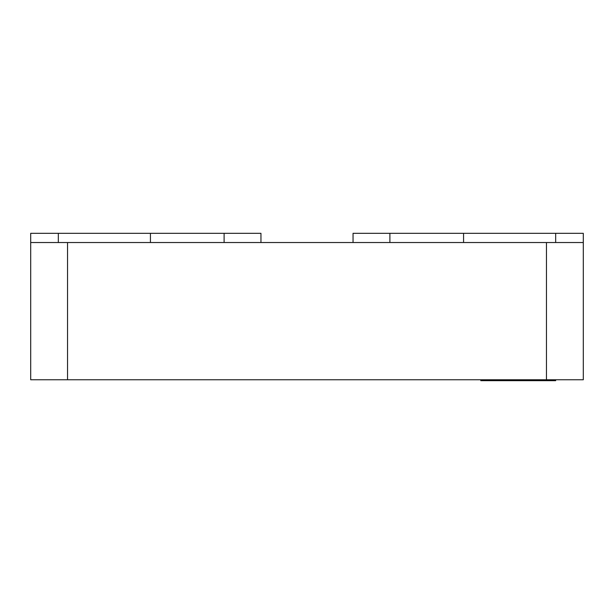 <?xml version="1.0" encoding="UTF-8"?>
<svg xmlns="http://www.w3.org/2000/svg" width="614" height="614" viewBox="0 0 614 614"><rect width="100%" height="100%" fill="white"/><g stroke="black" fill="none" stroke-linecap="round" stroke-linejoin="round"><path stroke-width="0.92" d="M480.808 380.68L480.808 379.759L480.808 380.68L490.018 380.68L490.018 379.759L490.018 380.68L480.808 380.68M569.201 242.53L583.3 242.53L583.3 379.759L569.201 379.759M546.46 379.759L67.54 379.759L67.54 242.53L583.3 242.53L583.3 233.32L583.3 379.759L546.46 379.759L546.46 242.53L546.46 379.759L30.7 379.759L30.7 242.53L44.799 242.53M44.799 379.759L30.7 379.759L30.7 233.32L58.33 233.32L58.33 242.53L58.33 233.32L260.95 233.32L260.95 242.53L260.95 233.32L224.11 233.32L224.11 242.53L224.11 233.32L30.7 233.32L30.7 242.53L546.46 242.53M150.43 242.53L150.43 233.32L150.43 242.53M67.54 242.53L67.54 379.759M555.67 242.53L555.67 233.32L463.57 233.32L463.57 242.53L463.57 233.32L389.89 233.32L583.3 233.32L555.67 233.32L555.67 242.53M389.89 242.53L389.89 233.32L389.89 242.53M353.05 242.53L353.05 233.32L389.89 233.32L353.05 233.32L353.05 242.53M555.67 380.68L555.67 379.759L555.67 380.68L506.857 380.68L506.857 379.759L506.857 380.68L490.018 380.68L555.67 380.68"/></g></svg>
